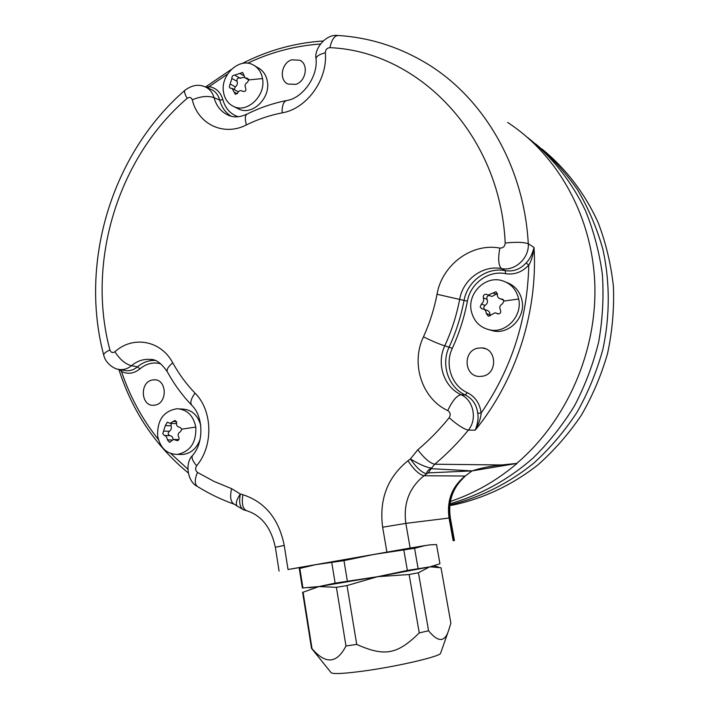 <?xml version="1.0" encoding="UTF-8"?>
<svg xmlns="http://www.w3.org/2000/svg" width="709" height="709" viewBox="0 0 709 709"><rect width="100%" height="100%" fill="white"/><g stroke="black" fill="none" stroke-linecap="round" stroke-linejoin="round"><path stroke-width="1.06" d="M440.688 652.998L440.581 653.308C439.997 656.569 396.446 666.69 362.698 671.166C343.386 673.71 332.858 674.206 331.112 672.673L311.57 648.398M428.582 630.78L418.434 572.757L429.415 566.97L377.613 576.683L407.365 570.444L430.053 566.837L441.016 567.749L450.88 623.149L448.549 630.647C444.72 642.363 438.065 642.407 428.582 630.78L419.258 632.898C397.315 654.496 384.73 656.915 356.716 644.41L345.983 645.979C336.899 663.651 325.582 664.546 312.022 648.646L311.473 648.106L302.601 592.21M302.947 588.053L299.827 568.423L299.278 568.538L302.362 587.991L318.882 586.565L335.127 583.135L377.613 576.683L347.02 585.554L356.716 644.41M347.02 585.554L336.403 587.327L345.983 645.979M418.434 572.757L409.128 574.52L377.613 576.683L318.882 586.565L303.071 592.245L312.022 648.646M308.973 587.699L318.882 586.565L336.403 587.327M438.641 567.129L433.943 565.826L430.035 566.837L439.943 563.788L436.514 544.512L428.892 544.955M347.348 581.079L343.98 560.624L373.847 554.438L414.57 548.287L425.622 545.451L315.363 564.727L343.98 560.624M407.365 570.444L403.846 550.149M409.128 574.52L419.258 632.898M299.827 568.423L315.363 564.727L307.289 566.243M335.127 583.135L331.803 562.769M234.519 504.338L237.169 506.066C235.397 503.877 236.443 499.854 240.324 493.996L242.903 494.722C265.069 501.963 278.841 518.864 284.238 545.416L288.022 569.504L410.148 548.048L405.849 523.375L449.054 518.031C446.626 500.501 452.005 486.507 465.193 476.04L459.654 481.872M429.557 544.902L410.148 548.048M307.05 566.323L288.022 569.504M237.169 506.066L243.692 509.86C239.908 507.874 238.791 502.584 240.324 493.996L231.604 488.661L214.091 481.438L197.492 472.416C195.347 470.563 195.055 468.348 196.615 465.769C213.586 445.996 212.682 410.484 195.028 393.132C186.361 384.127 178.934 374.024 172.757 362.84C160.854 340.276 132.902 335.419 114.911 351.753C112.651 353.179 110.985 352.577 109.904 349.962C86.285 262.046 117.729 158.001 187.149 98.338C189.516 96.787 191.235 97.284 192.299 99.809C197.926 124.164 223.707 136.677 246.395 124.935C257.872 119.272 269.774 115.248 282.111 112.864C306.625 108.876 327.904 79.647 325.325 52.75C325.52 49.63 327.053 47.937 329.907 47.654C418.54 51.376 500.235 134.409 505.198 243.027C504.897 246.448 503.106 248.132 499.836 248.079C471.68 242.638 441.973 264.989 437.028 294.262C434.2 309.035 429.681 323.233 423.45 336.864C410.6 363.495 421.873 398.68 447.742 410.591C450.419 412.443 450.889 414.827 449.169 417.743C439.562 429.592 429.105 440.28 417.787 449.798L410.405 458.936C416.591 467.905 422.023 472.85 426.694 473.772L428.289 472.876L472.052 470.9L465.193 476.04L424.053 475.721L426.694 473.772C426.517 471.804 428.13 469.907 431.524 468.091L428.289 472.876M453.14 540.728L449.054 518.031L450.348 517.933C448.097 502.335 452.103 489.361 462.383 479L464.732 476.572M329.907 47.654C331.759 39.305 334.728 35.264 338.796 35.53C368.175 37.471 396.056 45.943 422.422 60.974C481.314 94.235 523.96 164.231 528.285 243.736C529.41 258.085 514.902 271.45 501.529 268.596C482.918 264.838 463.012 279.568 459.724 299.065C456.631 315.292 451.651 330.881 444.782 345.832C436.186 363.549 443.834 386.963 461.063 394.718L465.352 394.993L467.293 392.653C475.34 396.774 479.949 403.581 481.127 413.072C481.039 417.441 479.08 423.131 475.252 430.124L468.339 430.141C458.041 442.753 446.83 454.114 434.706 464.218L431.524 468.091C426.543 467.506 419.498 464.457 410.405 458.936L407.941 460.779C414.012 469.828 419.382 474.808 424.053 475.721C409.27 487.588 403.199 503.479 405.849 523.375L382.647 527.23C379.023 499.544 387.451 477.387 407.941 460.779M417.787 449.798C424.399 458.448 430.035 463.261 434.706 464.218L501.387 464.971C490.008 466.194 480.232 468.162 472.052 470.9L517.1 463.394C496.681 480.711 474.454 493.393 450.392 501.44M431.63 468.711L472.052 470.9M505.198 243.027C516.117 241.884 523.818 242.123 528.285 243.736L534.045 247.45C532.22 254.46 529.57 259.627 526.078 262.942C520.255 269.296 513.316 271.875 505.269 270.661L501.529 268.596C498.436 265.724 497.869 258.882 499.836 248.079M501.387 464.971L517.1 463.394M507.644 122.462C557.912 155.129 592.343 216.467 594.816 284.061C597.084 351.646 566.73 420.605 517.047 463.137M527.531 137.457C551.602 156.414 571.463 181.3 585.457 210.617C593.672 230.842 599.309 252.085 602.375 274.33C603.873 296.885 602.641 319.44 598.671 341.995C593.158 364.249 585.129 385.483 574.582 405.69C562.716 425.028 548.89 442.487 533.106 458.041C508.3 479.798 479.896 495.29 450.02 503.744M449.887 504.861C479.913 497.771 508.725 483.529 534.143 462.835C550.37 447.937 564.683 431.063 577.073 412.204C588.178 392.423 596.765 371.516 602.845 349.493C610.059 316.019 610.024 281.695 602.854 249.169C596.836 227.935 588.381 208.118 577.507 189.702C565.392 172.331 551.46 157.088 535.712 143.971M541.889 148.961C565.605 168.184 584.943 193.335 598.228 222.786C605.929 243.081 610.998 264.306 613.418 286.463C614.251 308.858 612.319 331.147 607.613 353.312C601.365 375.105 592.609 395.737 581.353 415.217C568.813 433.757 554.376 450.277 538.051 464.785C512.51 484.885 483.662 498.471 453.716 504.888L449.816 505.579M197.474 486.516L197.341 486.427C208.951 493.641 221.235 499.579 234.209 504.232L234.209 504.232C230.611 502.132 229.743 496.947 231.604 488.661M153.596 360.021L150.547 359.463C143.617 358.798 137.254 360.89 131.466 365.729C127.833 368.68 123.942 369.947 119.794 369.531L121.487 371.463C127.806 374.52 133.948 373.661 139.93 368.884L137.484 366.828C142.766 362.352 148.598 360.234 154.979 360.464M114.911 351.753C119.812 359.428 125.333 364.089 131.466 365.729L137.484 366.828C133.93 369.814 130.066 371.099 125.901 370.683L118.022 369.212M155.51 405.025L153.392 405.291C140.923 406.035 139.62 382.532 151.948 380.059L154.429 379.776C166.739 379.35 167.767 402.694 155.51 405.025M200.089 439.42C196.748 448.416 190.987 453.432 182.807 454.469L180.166 454.451M179.732 408.907L182.417 409.084C191.687 409.598 197.802 415.049 200.753 425.435M187.149 98.338C184.491 93.703 183.897 90.903 185.35 89.928C191.9 85.319 198.13 84.158 204.05 86.427C208.995 88.164 212.319 91.895 214.021 97.638C207.959 95.564 200.718 96.291 192.299 99.809M231.338 116.311C225.506 112.758 221.625 107.343 219.693 100.093L214.021 97.638C216.679 107.05 222.218 113.218 230.629 116.125C235.397 117.552 240.776 116.914 246.759 114.22M238.162 116.737C230.398 114.096 225.311 108.442 222.901 99.774L219.693 100.093C218.097 94.377 214.818 90.637 209.837 88.891L206.337 87.402M222.901 99.774C220.676 92.214 216.077 87.836 209.111 86.64L206.248 87.358M295.813 84.353L288.04 84.061C278.734 80.259 281.322 62.959 291.656 59.822L299.836 60.238C308.876 64.28 306.031 81.367 295.813 84.353M255.116 66.07L257.597 67.523C262.853 70.191 266.097 74.8 267.328 81.331C270.741 97.886 252.679 115.611 239.163 109.257L236.726 108.007M477.715 413.25L481.127 413.072C511.606 368.733 527.487 319.387 528.772 265.042C531.271 261.399 533.035 255.532 534.045 247.45C537.945 312.279 515.806 380.529 475.252 430.124C477.795 423.548 478.619 417.929 477.724 413.25C476.687 404.768 472.566 398.688 465.352 394.993C448.327 387.46 440.706 364.399 449.178 346.958C456.011 332.104 460.965 316.613 464.041 300.483C467.266 281.287 486.95 266.832 505.269 270.661L505.499 273.665C514.477 275.021 522.232 272.141 528.772 265.042L526.078 262.942M447.742 410.591C452.377 400.753 456.818 395.462 461.063 394.718C473.532 400.186 477.52 419.329 468.339 430.141C463.73 429.078 457.34 424.948 449.169 417.743M482.935 376.16L479.444 376.47C464.111 376.488 462.56 351.026 477.662 348.181L482.049 347.897C496.903 348.695 497.727 373.546 482.935 376.16M506.518 282.386C514.761 285.417 519.91 291.39 521.975 300.324C525.786 316.772 510.019 334.054 494.155 331.103L489.254 329.818M518.687 299.021C522.515 315.602 506.634 333.035 490.663 330.066C480.259 327.966 473.789 321.585 471.263 310.932C467.311 293.508 485.098 275.571 501.742 280.551C510.772 283.272 516.418 289.432 518.687 299.021L504.019 301.033L502.442 303.833C499.827 305.295 499.163 307.369 500.448 310.063C501.236 312.527 500.368 313.795 497.86 313.892L495.157 312.775L488.43 316.294L486.312 313.582C486.09 310.976 484.965 309.425 482.935 308.947L481.872 308.876L480.179 307.032L481.34 304.108C483.441 302.477 484.096 300.421 483.325 297.922C482.997 295.582 483.937 294.341 486.152 294.191L488.146 295.077L495.813 291.807L497.417 294.341C497.204 296.734 498.241 298.259 500.545 298.897L502.069 299.083L504.019 301.033M489.237 295.485C487.163 295.928 486.418 297.195 487.012 299.269C488.005 301.821 487.349 303.869 485.045 305.402L483.698 307.227L484.256 309.39M497.417 293.455L491.931 296.495L490.885 296.105M503.62 300.102L503.098 299.854M483.919 309.275L486.702 310.223C488.918 310.843 490.016 312.368 489.981 314.805L490.105 315.868M262.525 78.575C265.955 95.245 247.787 113.112 234.2 106.722C228.378 104.143 224.824 99.34 223.539 92.321C220.118 75.384 239.004 57.314 252.75 64.687C258.041 67.364 261.293 71.999 262.525 78.575L248.841 79.895L247.388 82.368C245.084 83.706 244.499 85.585 245.651 87.996C246.351 90.575 245.465 91.718 243.001 91.426L242.115 90.947C240.112 90.194 238.632 90.876 237.683 93.003L235.388 94.297L232.003 88.333L230.159 88.173L229.264 86.826L231.87 78.477C231.87 76.271 232.782 75.154 234.635 75.119L242.691 72.451L245.039 77.839L247.689 78.407L248.841 79.895M239.739 77.955C237.595 77.839 236.7 78.965 237.054 81.322C237.816 83.502 237.249 85.355 235.344 86.861L234.192 89.502M244.233 77.316L239.988 78.096M232.392 88.536L238.304 91.842M195.808 427.066C196.437 442.496 190.304 451.615 177.41 454.425C166.775 454.177 160.19 448.035 157.646 435.991C157.141 420.1 163.611 411.007 177.028 408.721C187.079 409.403 193.335 415.518 195.808 427.066L181.938 429.14L180.467 431.684C178.163 432.977 177.587 434.83 178.739 437.249C179.474 439.101 178.987 440.227 177.25 440.635L173.413 439.447L169.637 442.407L167.386 439.872C167.049 437.276 166.003 435.813 164.249 435.468L162.778 433.633L165.339 425.56L167.289 422.192L170 423.326L175.017 420.375L176.656 422.874C176.231 425.444 177.285 426.907 179.829 427.279L181.938 429.14M171.241 423.388L171.029 425.817C171.764 428.174 171.197 430 169.327 431.302C167.643 433.199 167.856 434.644 169.947 435.654C171.853 435.938 172.907 437.214 173.102 439.474M176.532 423.53L175.469 423.592M418.088 568.441L414.57 548.287M386.901 552.098L382.647 527.23M284.238 545.416L275.358 547.286L279.08 571.099M453.512 540.666L449.426 517.987C447.024 500.962 452.103 487.198 464.652 476.687M192.414 455.612C184.695 463.074 187.566 481.907 197.332 486.427L197.332 486.427C194.532 484.079 194.585 479.399 197.492 472.416M195.028 393.132C190.978 398.75 189.906 402.818 191.82 405.344C203.386 416.165 204.041 442.354 192.839 455.081C191.084 457.137 192.343 460.699 196.615 465.769M121.7 369.894L121.487 371.463C129.924 396.597 142.234 419.276 158.399 439.509M170.842 453.574L187.805 469.101M139.93 368.884C146.346 363.566 153.295 361.874 160.775 363.797M191.82 405.344C182.266 395.338 174.104 384.181 167.351 371.87C166.34 369.69 168.148 366.677 172.757 362.84M119.794 369.531C113.626 369.354 105.242 362.574 103.78 355.324C103.39 353.818 105.437 352.036 109.904 349.962M227.562 74.09L209.111 86.64L208.251 88.208M320.371 44.02C295.077 45.819 270.829 52.218 247.636 63.225M325.325 52.75C319.068 54.398 315.975 56.498 316.037 59.06C317.995 77.033 302.273 98.117 287.198 100.43C283.706 100.997 282.014 105.145 282.111 112.864M467.293 392.653C451.553 385.714 444.481 364.399 452.324 348.279C459.246 333.23 464.271 317.535 467.391 301.192C470.368 283.449 488.581 270.111 505.499 273.665M467.391 301.192L437.028 294.262M452.324 348.279L444.782 345.832C439.828 344.361 432.72 341.366 423.45 336.864M481.34 304.108L485.045 305.402M483.325 297.922L487.012 299.269M492.923 292.968L496.548 294.359M501.511 299.012L503.213 299.659M496.867 313.475L498.197 313.936M486.312 313.582L489.981 314.805M286.17 100.625C272.797 103.31 259.928 107.715 247.556 113.83C245.066 114.858 244.685 118.563 246.395 124.935M230.15 84.061L235.344 86.861M231.87 78.477L237.054 81.322M239.802 73.444L243.32 75.429M246.705 78.194L248.62 79.266M234.05 92.073L237.258 93.774M163.619 431.09L169.327 431.302M164.249 435.468L169.947 435.654M165.339 425.56L171.029 425.817M173.102 421.447L176.674 421.633M175.814 440.2L178.313 440.262M167.386 439.872L171.879 439.997M242.903 494.722C241.459 503.399 242.655 508.707 246.484 510.666L244.073 509.966M440.581 653.308L448.549 630.647M312.013 587.548L310.063 587.601M454.425 540.515L450.348 517.924M449.843 505.251L453.716 504.888M188.177 472.885C155.342 445.731 132.228 411.238 118.864 369.389M153.862 360.101L150.547 359.463C155.847 359.144 161.448 363.283 167.351 371.87M103.709 355.076C79.08 262.365 111.827 153.631 184.872 90.344M205.504 86.985L231.373 69.402M242.177 63.491C267.78 50.383 294.758 42.886 323.091 40.989M316.01 58.75C313.99 48.797 325.954 33.872 337.67 35.468M482.049 347.897L485.541 348.775M490.663 330.066L494.155 331.103M486.693 294.395L486.152 294.191M491.931 296.495L488.146 295.077M496.415 292.046L495.813 291.807M503.567 300.04L500.545 298.897M502.761 299.349L502.069 299.083M498.551 313.927L496.344 313.183M299.836 60.238L301.254 61.142M234.2 106.722L239.163 109.257M240.404 78.327L235.158 75.411M248.85 79.975L245.039 77.839M243.072 91.461L242.629 91.222M154.429 379.776L155.874 379.918M177.41 454.425L182.807 454.469M175.938 423.619L170 423.326M178.89 439.589L173.918 439.456M246.484 510.666C261.461 515.328 271.086 527.54 275.358 547.286M460.93 480.463L462.383 479"/></g></svg>
